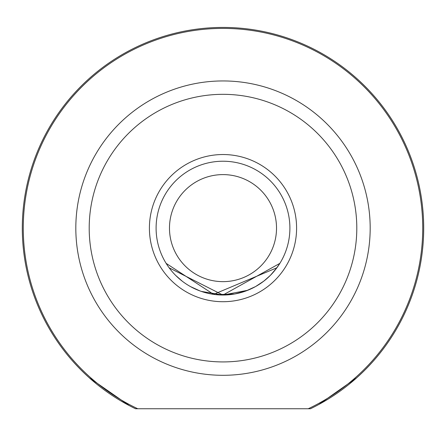 <?xml version="1.0" encoding="UTF-8"?>
<svg xmlns="http://www.w3.org/2000/svg" width="446" height="446" viewBox="0 0 446 446"><rect width="100%" height="100%" fill="white"/><g stroke="black" fill="none" stroke-linecap="round" stroke-linejoin="round"><path stroke-width="0.67" d="M169.48 228.123A53.52 53.52 0 0 0 223 281.643A53.52 53.52 0 0 0 276.52 228.123A53.52 53.52 0 0 0 223 174.603A53.52 53.52 0 0 0 169.48 228.123M289.9 228.123A66.9 66.9 0 0 1 223 295.023A66.9 66.9 0 0 1 156.1 228.123A66.9 66.9 0 0 1 223 161.223A66.9 66.9 0 0 1 289.9 228.123M310.483 408.753L135.517 408.753A200.7 200.7 0 0 1 223 27.423A200.7 200.7 0 0 1 310.483 408.753L308.225 408.753A199.724 199.724 0 0 0 223 28.399A199.724 199.724 0 0 0 137.775 408.753L135.517 408.753M166.447 263.865L167.356 265.264M222.855 295.023L169.129 267.795L170.673 269.808M175.707 275.444L182.258 281.186M190.459 286.577L199.998 290.943M215.97 294.655L234.641 294.003M234.78 293.981L245.74 291.037M245.818 291.009L255.452 286.622M263.697 281.22L270.209 275.522M274.998 270.22L279.553 263.865M352.156 381.743L356.8 377.717L318.751 404.511M317.63 405.113L323.935 401.595M167.406 265.342L166.135 263.363L213.589 294.354L276.871 267.79L270.466 275.266M263.904 281.064L255.697 286.488M247.753 290.279L223.145 295.023M279.865 263.363L223.011 295.023L201.269 291.394M195.443 289.086L191.367 287.073M179.872 279.263L176.226 275.951M149.41 228.123A73.59 73.59 0 0 1 223 154.533A73.59 73.59 0 0 1 296.59 228.123A73.59 73.59 0 0 1 223 301.713A73.59 73.59 0 0 1 149.41 228.123M89.2 228.123A133.8 133.8 0 0 0 223 361.923A133.8 133.8 0 0 0 356.8 228.123A133.8 133.8 0 0 0 223 94.323A133.8 133.8 0 0 0 89.2 228.123M370.18 228.123A147.18 147.18 0 0 1 223 375.303A147.18 147.18 0 0 1 75.82 228.123A147.18 147.18 0 0 1 223 80.943A147.18 147.18 0 0 1 370.18 228.123M89.2 377.717L129.34 405.631"/></g></svg>
